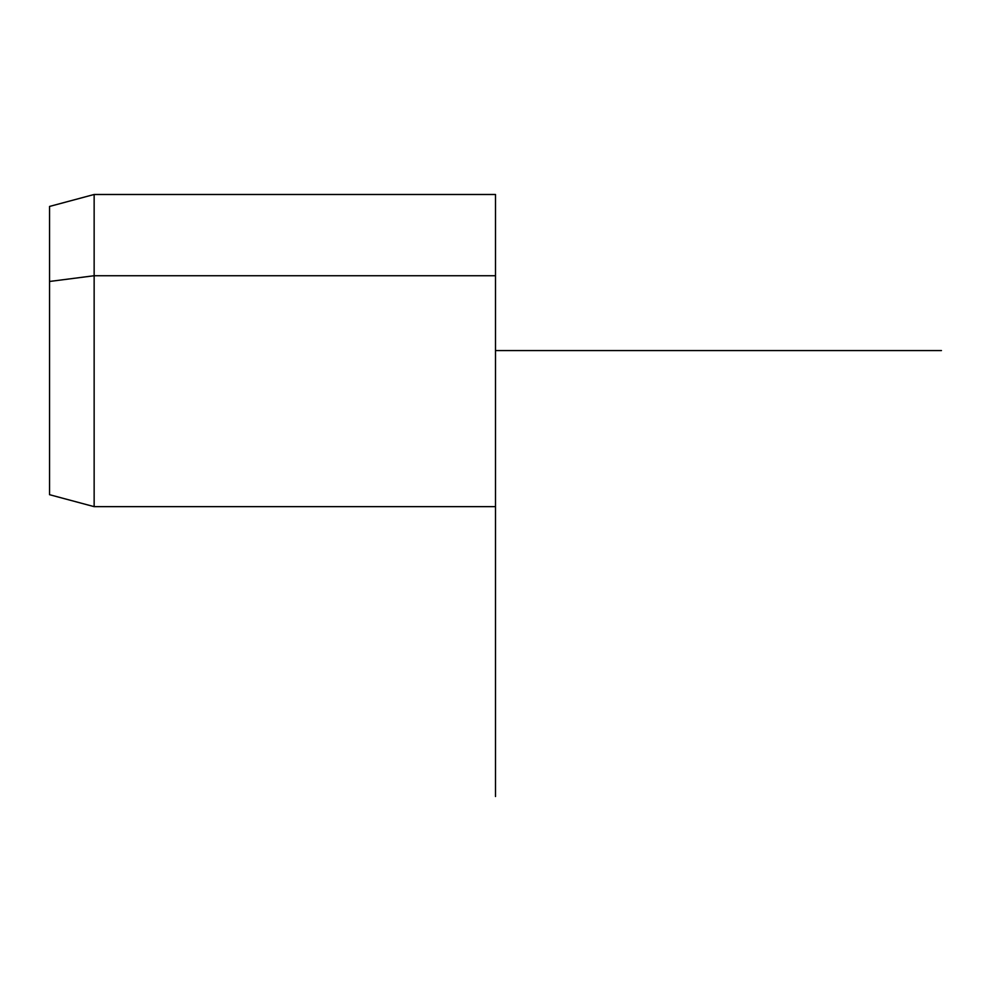 <?xml version="1.0" encoding="UTF-8"?>
<svg xmlns="http://www.w3.org/2000/svg" width="991" height="991" viewBox="0 0 991 991"><rect width="100%" height="100%" fill="white"/><g stroke="black" fill="none" stroke-linecap="round" stroke-linejoin="round"><path stroke-width="1.49" d="M49.55 281.469L94.145 275.733L94.145 506.649L94.145 275.733L49.55 281.469L49.55 206.438L94.145 194.484L94.145 275.733L495.5 275.733L495.5 506.649L94.145 506.649L49.55 494.695L49.55 281.469L49.55 419.664M495.5 194.484L495.5 275.733L94.145 275.733L94.145 194.484L495.5 194.484M495.5 425.399L495.5 275.733M941.45 350.566L495.5 350.566L495.5 796.516"/></g></svg>
